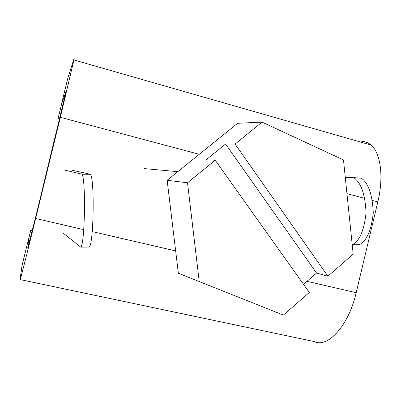 <?xml version="1.0" encoding="UTF-8"?>
<svg xmlns="http://www.w3.org/2000/svg" width="401" height="401" viewBox="0 0 401 401"><rect width="100%" height="100%" fill="white"/><g stroke="black" fill="none" stroke-linecap="round" stroke-linejoin="round"><path stroke-width="0.6" d="M22.045 265.572L20.06 279.557C18.837 285.823 27.318 252.71 35.649 218.495L60.361 117.308L73.919 59.965C74.25 58.285 74.26 57.95 73.944 58.952L67.909 77.829L61.378 104.571L66.24 90.887L35.569 217.387L27.784 247.938L28.616 238.675L22.045 265.572M20.175 279.582L314.048 341.517C327.712 348.529 348.7 325.627 356.183 292.715L306.981 281.322M30.195 239.026L28.616 238.675M30.135 239.016L32.21 231.016M28.707 238.695L30.752 230.329L32.291 230.68M361.807 141.473C365.216 141.473 368.298 142.666 371.055 145.042C380.684 152.961 383.902 176.991 377.822 201.873L356.183 292.715M62.982 105.007L61.378 104.571M32.095 230.991L30.752 230.329M59.824 118.074L62.872 104.977M59.694 118.621L58.14 118.21L61.468 104.596M58.14 118.21L59.684 118.039M199.227 281.607L187.513 182.776L215.212 160.24L309.306 292.459L283.387 315.086L178.35 273.231L167.142 180.285L237.678 123.272L262.059 122.13L343.487 159.934L353.181 254.154L327.903 276.224L316.539 273.016L303.522 284.329M187.513 182.776L167.142 180.285M215.212 160.24L206.134 159.773L225.557 144.019L235.076 144.084L262.059 122.13M225.557 144.019L316.539 273.016M235.076 144.084L327.903 276.224M63.308 233.212L80.751 247.141C84.817 244.846 85.994 180.746 82.075 174.179L64.396 170.059M345.256 177.112L361.376 178.129C368.489 183.277 372.459 194.901 373.286 212.996C371.256 230.725 366.559 241.292 359.191 244.695L352.213 244.755M82.075 174.179L90.586 174.3L71.804 170.174M80.751 247.141L89.233 247.066C93.548 244.775 94.756 180.851 90.586 174.3M361.376 178.129L354.258 178.029C361.271 183.162 365.206 194.756 366.063 212.811C364.113 230.555 359.497 241.181 352.208 244.69M345.291 177.458L354.258 178.029M175.658 250.916L92.23 231.598M83.759 229.638L35.649 218.495M377.822 201.873L372.439 200.44M364.845 198.415L346.955 193.653M199.277 154.31L60.361 117.308M371.055 145.042L73.919 59.965M177.788 171.678L144.215 168.58"/></g></svg>
